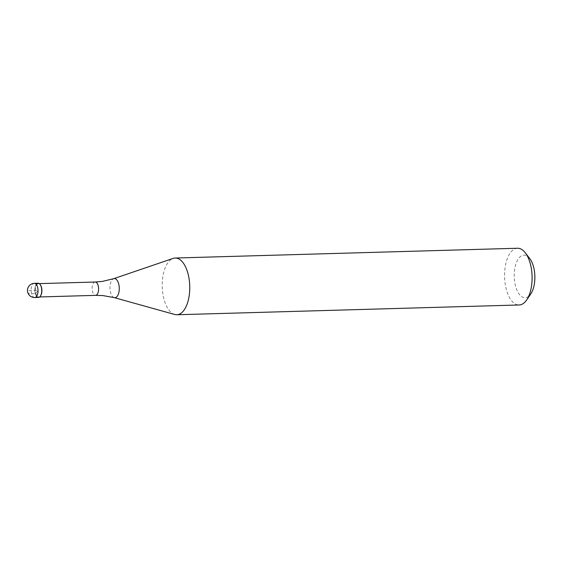 <?xml version="1.0" encoding="UTF-8"?>
<svg xmlns="http://www.w3.org/2000/svg" width="563" height="563" viewBox="0 0 563 563"><rect width="100%" height="100%" fill="white"/><g stroke="black" fill="none" stroke-linecap="round" stroke-linejoin="round"><path stroke-width="0.42" stroke-dasharray="2.81 2.11" d="M38.087 283.231A7.094 3.441 -91.6 0 0 36.525 284.076A7.094 3.441 -91.6 0 0 35.005 292.098A7.094 3.441 -91.6 0 0 38.495 297.412M40.494 295.976A6.672 3.23 88.4 0 1 40.325 296.18A6.672 3.23 88.4 0 1 38.854 296.975A6.672 3.23 88.4 0 1 35.568 291.986A6.672 3.23 88.4 0 1 37.003 284.442A6.672 3.23 88.4 0 1 38.474 283.646A6.672 3.23 88.4 0 1 40.163 284.547M36.884 296.659A7.094 3.441 88.4 0 1 34.857 290.417A7.094 3.441 88.4 0 1 36.525 284.076M174.748 314.499A28.375 13.758 88.4 0 1 162.559 291.444A28.375 13.758 88.4 0 1 168.921 261.408A28.375 13.758 88.4 0 1 173.144 258.396M517.524 248.248A28.375 13.758 -91.6 0 0 511.267 251.633A28.375 13.758 -91.6 0 0 505.173 283.738A28.375 13.758 -91.6 0 0 519.142 304.977M529.748 258.565A21.281 10.317 -91.6 0 0 519.234 257.699A21.281 10.317 -91.6 0 0 515.666 286.518A21.281 10.317 -91.6 0 0 529.839 295.167A21.281 10.317 -91.6 0 0 530.761 293.977M31.612 293.787L35.335 293.682L38.291 290.318L28.368 290.607A7.094 2.864 164.2 0 0 31.612 293.787M34.772 297.517A7.094 3.441 88.4 0 1 31.282 292.204A7.094 3.441 88.4 0 1 32.802 284.181A7.094 3.441 88.4 0 1 34.371 283.337M95.168 282.028A6.672 3.23 -91.6 0 0 93.697 282.823A6.672 3.23 -91.6 0 0 92.269 290.367A6.672 3.23 -91.6 0 0 95.548 295.357M114.205 297.616A9.571 4.638 88.4 0 1 110.095 289.846A9.571 4.638 88.4 0 1 112.241 279.72A9.571 4.638 88.4 0 1 113.663 278.699M39.656 296.954L38.854 296.975M39.276 283.618L38.474 283.646"/><path stroke-width="0.84" d="M36.525 284.076A7.094 3.441 88.4 0 1 40.029 284.364A7.094 3.441 88.4 0 1 40.367 296.166A7.094 3.441 88.4 0 1 40.057 296.567A7.094 3.441 -91.6 0 0 41.585 288.538A7.094 3.441 -91.6 0 0 38.087 283.231L34.371 283.337A7.094 3.441 88.4 0 1 37.862 288.643A7.094 3.441 88.4 0 1 36.342 296.673A7.094 3.441 88.4 0 1 34.772 297.517L38.495 297.412A7.094 3.441 -91.6 0 0 40.057 296.567A7.094 3.441 88.4 0 1 36.884 296.659M40.163 284.547A6.672 3.23 88.4 0 1 40.297 284.709A6.672 3.23 88.4 0 1 40.613 295.807A6.672 3.23 88.4 0 1 40.494 295.976M95.168 282.028L102.403 281.401L113.663 278.699L173.144 258.396A28.375 13.758 88.4 0 1 175.177 258.023A28.375 13.758 88.4 0 1 189.154 279.262A28.375 13.758 88.4 0 1 183.052 311.367A28.375 13.758 88.4 0 1 176.796 314.752A28.375 13.758 88.4 0 1 174.748 314.499L114.205 297.616L102.804 295.561L95.548 295.357A6.672 3.23 -91.6 0 0 97.019 294.562A6.672 3.23 -91.6 0 0 98.455 287.017A6.672 3.23 -91.6 0 0 95.168 282.028L39.276 283.618M176.796 314.752L519.142 304.977A28.375 13.758 -91.6 0 0 525.406 301.592A28.375 13.758 -91.6 0 0 526.63 300.002A28.375 13.758 -91.6 0 0 525.286 252.787A28.375 13.758 -91.6 0 0 517.524 248.248L175.177 258.023M526.63 300.002L530.761 293.977A21.281 10.317 -91.6 0 0 529.748 258.565L525.286 252.787M113.663 278.699A9.571 4.638 88.4 0 1 118.948 285.054A9.571 4.638 88.4 0 1 117.005 296.56A9.571 4.638 88.4 0 1 114.205 297.616M34.371 283.337A7.094 7.094 0 0 0 28.15 293.443A7.094 7.094 0 0 0 34.772 297.517M40.613 295.807L40.367 296.166M95.548 295.357L39.656 296.954"/></g></svg>
